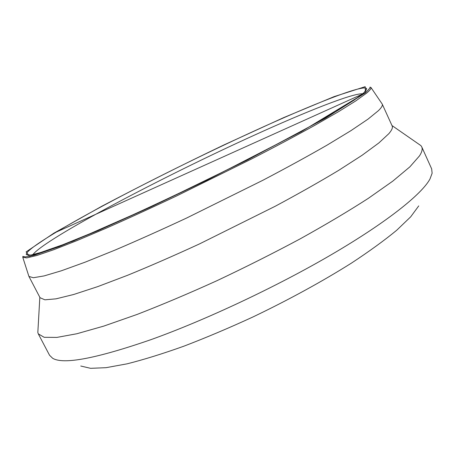 <?xml version="1.0" encoding="UTF-8"?>
<svg xmlns="http://www.w3.org/2000/svg" width="455" height="455" viewBox="0 0 455 455"><rect width="100%" height="100%" fill="white"/><g stroke="black" fill="none" stroke-linecap="round" stroke-linejoin="round"><path stroke-width="0.68" d="M32.806 254.709C44.965 238.648 163.698 176.256 253.913 135.374C305.879 111.703 352.705 93.03 362.732 93.793M253.492 131.347C203.988 154.023 149.132 181.118 104.007 205.262C59.468 229.144 25.156 250.028 26.305 254.59L30.855 255.073L42.827 251.922L62.494 244.864L89.555 233.881L123.032 219.293C148.034 207.975 174.276 195.673 201.741 182.392C229.121 168.924 254.965 155.82 279.279 143.086L311.385 125.688L336.7 111.122L354.371 99.969L364.222 92.473L366.65 88.594C363.602 83.97 311.385 104.821 253.492 131.347M28.796 276.031L28.938 276.447L33.352 277.726L44.089 275.923L61.414 270.765L85.204 262.143L114.859 250.165C137.205 240.632 161.167 229.906 186.738 217.973L262.882 180.271C286.758 167.719 308.16 156.002 327.082 145.128L350.851 130.71L368.004 119.142L378.412 110.667C381.574 107.551 382.854 105.372 382.245 104.127L382.007 103.757M418.708 144.093L420.915 145.628L421.734 146.857L431.664 168.879L432.131 173.236L429.975 179.008C421.808 194.137 387.165 222.012 331.968 254.322C276.833 286.582 205.614 320.07 150.997 339.635C96.272 358.54 63.501 364.762 52.683 358.301L49.538 355.253L38.3 333.873L37.833 332.468L37.987 329.784M80.768 366.025L90.596 368.322L106.06 367.68L127.099 363.829C143.752 359.643 162.668 353.768 183.843 346.198C206.001 337.724 229.001 327.992 252.843 317.016C288.578 299.913 322.8 281.167 351.448 263.104C369.38 251.302 384.464 240.354 396.697 230.258L410.689 216.83L418.736 205.905M421.734 146.857C422.729 148.984 421.99 151.987 419.51 155.866L409.881 166.843L392.807 181.118L368.3 198.363C348.45 211.154 325.672 224.69 299.97 238.972C273.068 253.361 245.364 267.29 216.847 280.741C188.615 293.549 162.014 304.787 137.057 314.45L103.768 326.104L76.821 333.754L56.903 337.405L44.158 337.303L38.3 333.873M28.938 276.447L40.046 297.718L44.874 299.817L56.005 298.844L73.67 294.493L97.74 286.616L127.582 275.286C150.008 266.118 173.986 255.664 199.518 243.908L275.286 206.223C298.963 193.5 320.132 181.522 338.799 170.284L362.152 155.235L378.884 142.927L388.871 133.645C391.846 130.153 392.944 127.599 392.17 125.978L382.245 104.127M53.878 233.17L365.445 92.769L325.501 118.181L247.628 159.881L152.977 205.984L73.022 241.167L29.632 256.364L26.106 251.877L53.878 233.17L101.874 206.212C140.458 185.873 181.01 165.512 223.536 145.122L283.698 117.606L334.072 96.642L365.177 86.677L365.445 92.769C372.89 85.449 369.016 87.553 370.16 87.167L370.956 87.485L382.223 104.076M365.45 92.763L301.398 131.62L207.184 180.089L149.894 207.417L98.553 230.457L58.809 246.781L34.352 255.198L25.565 256.921C20.845 256.051 23.751 256.444 22.778 257.308L26.782 257.888L37.026 255.437L53.753 249.71L76.872 240.632L105.799 228.364C127.645 218.724 151.117 207.981 176.21 196.145L251.194 159.165C274.803 146.988 296.023 135.698 314.86 125.301L338.617 111.634L355.924 100.828L366.611 93.104C369.966 90.289 371.416 88.418 370.956 87.485M365.809 90.812L366.65 88.594M28.568 255.295L26.305 254.59M22.778 257.308L28.91 276.395M39.83 297.303L37.833 332.468M391.977 125.546L420.915 145.628"/></g></svg>
